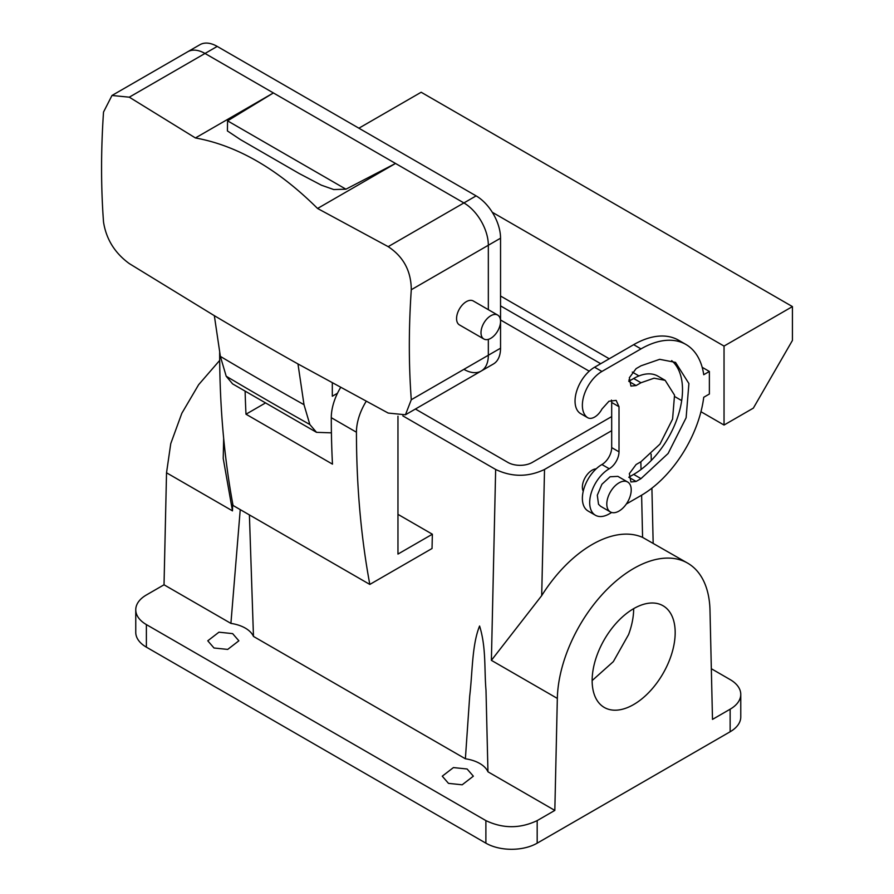 <?xml version="1.0" encoding="UTF-8"?>
<svg xmlns="http://www.w3.org/2000/svg" width="894" height="894" viewBox="0 0 894 894"><rect width="100%" height="100%" fill="white"/><g stroke="black" fill="none" stroke-linecap="round" stroke-linejoin="round"><path stroke-width="1.34" d="M232.652 503.378L232.485 510.865L166.53 472.792L164.027 584.788L146.381 594.979A36.274 20.942 180 0 0 135.754 609.786L135.754 632.349A36.274 20.942 180 0 0 146.381 647.155L485.889 843.165A36.274 20.942 180 0 0 537.182 843.165L730.141 731.761A36.274 20.942 180 0 0 740.768 716.954L740.768 694.392A36.274 20.942 0 0 0 730.141 679.585L711.333 668.723M166.53 472.792L170.754 443.647L181.817 413.319L198.658 384.666L219.689 360.405M240.24 509.625L230.909 623.397L164.027 584.788M740.768 694.392A36.274 20.942 0 0 1 730.141 709.199L712.496 719.391L709.992 610.278A107.984 62.345 -60 0 0 687.654 563.142A107.984 62.345 -60 0 0 605.372 591.102A107.984 62.345 -60 0 0 557.331 698.415L554.828 810.411L487.956 771.801L486.001 690.202C484.179 669.159 486.325 647.591 479.586 626.012C471.898 644.898 472.546 672.59 469.708 695.945L465.383 758.782L253.471 636.427L249.404 514.91M557.331 698.415L491.387 660.342L541.697 595.627L544.524 469.462C528.231 477.195 511.949 477.195 495.656 469.462L402.803 415.855M397.964 416.213L397.964 554.079L432.361 534.221L397.964 514.352M432.361 534.221L432.037 548.503L369.814 584.43A1036.269 598.298 -60 0 1 356.438 432.215A41.448 23.937 -60 0 1 366.182 401.35M232.485 510.865L223.221 458.443L223.668 438.384M500.551 305.882L600.69 363.702M628.862 379.972L630.002 380.62M554.828 810.411L537.182 820.603C520.084 828.716 502.987 828.716 485.889 820.603L146.381 624.593A36.274 20.942 180 0 1 135.754 609.786M253.471 636.427A31.089 17.947 0 0 0 230.909 623.397M487.956 771.801A31.089 17.947 0 0 0 465.383 758.782M453.426 767.577L467.115 768.996L473.351 776.182L462.176 784.798L448.486 783.367L442.262 776.182L453.426 767.577M227.702 649.413L214.001 647.994L207.777 640.808L218.941 632.192L232.641 633.622L238.866 640.808L227.702 649.413M611.686 416.582L532.299 462.41A17.277 9.968 0 0 1 507.87 462.41L415.408 409.027M500.551 319.985L589.224 371.189M265.272 403.082L245.995 414.213L332.467 464.131A1036.269 598.298 -60 0 1 331.283 417.688A41.448 23.937 -60 0 1 340.603 387.527M544.524 469.462L611.686 430.684M670.098 658.543A58.725 33.905 -60 0 1 604.299 707.456A58.725 33.905 -60 0 1 597.226 654.654A58.725 33.905 -60 0 1 663.024 605.741A58.725 33.905 -60 0 1 670.098 658.543M687.654 563.142L642.585 537.383L641.613 495.187M541.697 595.627A107.984 62.345 -60 0 1 642.585 537.383M369.814 584.43L233.032 505.456A1036.269 598.298 -60 0 1 219.656 353.242A41.448 23.937 -60 0 1 219.667 352.471M245.124 391.293A1036.269 598.298 120 0 0 245.995 414.213M596.164 468.847A13.812 7.979 120 0 0 585.235 477.463A13.812 7.979 120 0 0 583.234 491.242M633.667 608.658A58.725 33.905 -60 0 1 628.583 634.572L613.329 661.638L592.141 680.569M463.908 369.345A34.542 19.947 -120 0 0 481.184 371.055L405.44 414.782L388.186 413.062L297.97 363.947A4138.795 2389.517 180 0 1 214.337 315.671L220.371 356.404L226.204 376.24L232.596 383.884L316.532 432.338L331.417 432.841M297.97 363.947L304.005 404.691L309.838 424.516L316.532 432.338M332.311 382.99L332.311 396.232L337.496 393.237M609.239 468.758A13.812 7.979 -60 0 0 619.006 451.839L611.686 447.603A13.812 7.979 -60 0 1 601.908 464.534A27.636 15.958 -60 0 0 583.86 488.884A27.636 15.958 -60 0 0 588.096 511.022L595.426 515.257A27.636 15.958 -60 0 1 591.18 493.108A27.636 15.958 -60 0 1 609.239 468.758L601.908 464.534M611.686 447.603L611.686 402.479A13.812 7.979 -60 0 0 611.429 400.099M580.787 413.687A13.812 7.979 -60 0 1 580.418 413.497A13.812 7.979 -60 0 1 580.061 413.274A27.636 15.958 -60 0 1 576.731 390.924A27.636 15.958 -60 0 1 594.588 367.233L633.667 344.671A89.813 51.852 -60 0 1 678.568 340.212L685.899 344.447A89.813 51.852 -60 0 1 703.734 374.72L709.378 371.457L702.192 367.311M636.103 481.453L640.987 478.636L668.131 453.459L686.123 417.755L688.905 383.56L675.529 362.394L659.683 359.321L640.987 365.814L636.103 368.641L629.331 377.771L630.929 386.074L636.103 385.56L628.773 381.325L633.667 378.508A48.354 27.915 -60 0 1 657.839 376.117L665.17 380.341L674.534 395.159L672.579 419.096L659.984 444.083L640.987 461.706L636.103 464.534L629.331 473.664L630.929 481.967L636.103 481.453L628.773 477.228L633.667 474.401A69.084 39.884 -60 0 0 677.741 416.872A69.084 39.884 -60 0 0 671.673 360.617M724.039 425.041L753.351 408.122L792.43 340.435L792.43 306.586L724.039 346.079L724.039 425.041L700.963 411.721M681.686 400.601L674.769 396.601M638.964 375.927L632.293 372.083M609.239 358.762L500.551 296.015M724.039 346.079L492.281 212.269M709.378 371.457L709.378 394.019L703.734 397.282A89.813 51.852 -60 0 1 640.987 495.555L626.336 504.015M214.337 315.671L129.284 263.585C114.79 253.013 106.207 239.167 103.525 222.047A823.296 475.34 120 0 1 101.57 168.173A823.296 475.34 120 0 1 103.525 112.052L111.985 95.479L129.284 97.178L195.428 137.955C237.055 145.476 277.755 168.977 317.56 208.47L388.186 246.655C403.451 256.712 411.151 271.072 411.285 289.734A823.296 475.34 120 0 0 409.329 345.855A823.296 475.34 120 0 0 411.285 399.73L405.44 414.782M619.006 451.839L619.006 406.714L611.686 402.479M685.899 344.447A89.813 51.852 -60 0 0 640.987 348.895L601.908 371.457A27.636 15.958 -60 0 0 584.061 395.148A27.636 15.958 -60 0 0 587.392 417.509A13.812 7.979 -60 0 0 587.738 417.733A13.812 7.979 -60 0 0 601.941 409.061L608.959 401.238L616.145 400.389L619.006 406.714M611.686 512.474L609.239 513.882A27.636 15.958 -60 0 1 595.426 515.257M636.103 385.56L640.987 382.744L654.073 378.196L665.17 380.341M792.43 306.586L421.163 92.25L358.885 128.2M627.644 482.011L617.877 476.368L610.11 476.759L601.919 484.257L597.304 495.22L598.522 504.272L600.6 506.283L610.367 511.927A17.277 9.968 120 0 0 626.325 504.026A17.277 9.968 120 0 0 629.722 484.012A17.277 9.968 120 0 0 627.644 482.011A17.277 9.968 120 0 0 611.686 489.901A17.277 9.968 120 0 0 608.289 509.915A17.277 9.968 120 0 0 610.367 511.927M481.184 371.055A34.542 19.947 -120 0 0 488.336 355.242L488.336 339.374L488.336 355.242A34.542 19.947 -120 0 1 481.184 371.055L493.387 364.003A34.542 19.947 -120 0 0 500.551 348.191L500.551 238.195A34.542 19.947 -120 0 0 476.122 195.887L217.22 46.41L205.005 53.461L463.908 202.938L388.186 246.655M500.551 238.195L488.336 245.247A34.542 19.947 -120 0 0 463.908 202.938A34.542 19.947 -120 0 1 488.336 245.247L488.336 309.67L488.336 245.247L411.285 289.734M476.122 195.887L463.908 202.938L205.005 53.461A34.542 19.947 -120 0 0 187.729 51.751L111.985 95.479M497.69 315.068L473.261 300.965A13.812 7.979 120 0 0 461.662 305.737A13.812 7.979 120 0 0 459.438 324.902L483.866 339.005A13.812 7.979 120 0 0 495.455 334.233A13.812 7.979 120 0 0 497.69 315.068A13.812 7.979 120 0 0 486.09 319.84A13.812 7.979 120 0 0 483.866 339.005M227.568 120.846L227.411 130.937L240.452 139.609L299.144 173.492L321.393 185.192L333.741 189.55L345.933 189.193L227.568 120.846L273.396 92.942L195.428 137.955M345.933 189.193L395.517 163.457L317.56 208.47M217.22 46.41A34.542 19.947 -120 0 0 199.943 44.7L187.729 51.751A34.542 19.947 -120 0 1 205.005 53.461L129.284 97.178M495.656 469.462L491.387 660.342M146.381 624.593L146.381 647.155M537.182 820.603L537.182 843.165M730.141 709.199L730.141 731.761M641.02 469.506L640.853 461.796M485.889 820.603L485.889 843.165M356.438 432.215L331.283 417.688M304.005 404.691A4130.258 2384.589 180 0 1 220.371 356.404M309.838 424.516A4122.01 2379.817 180 0 1 226.204 376.24M587.392 417.509L580.061 413.274M601.908 371.457L594.588 367.233M640.987 348.895L633.667 344.671M640.987 382.744L633.667 378.508M640.987 478.636L633.667 474.401M500.551 348.191L411.285 399.73M653.168 543.239L651.905 488.169M651.268 460.444L651.123 454.085M587.738 417.733L580.418 413.497"/></g></svg>
